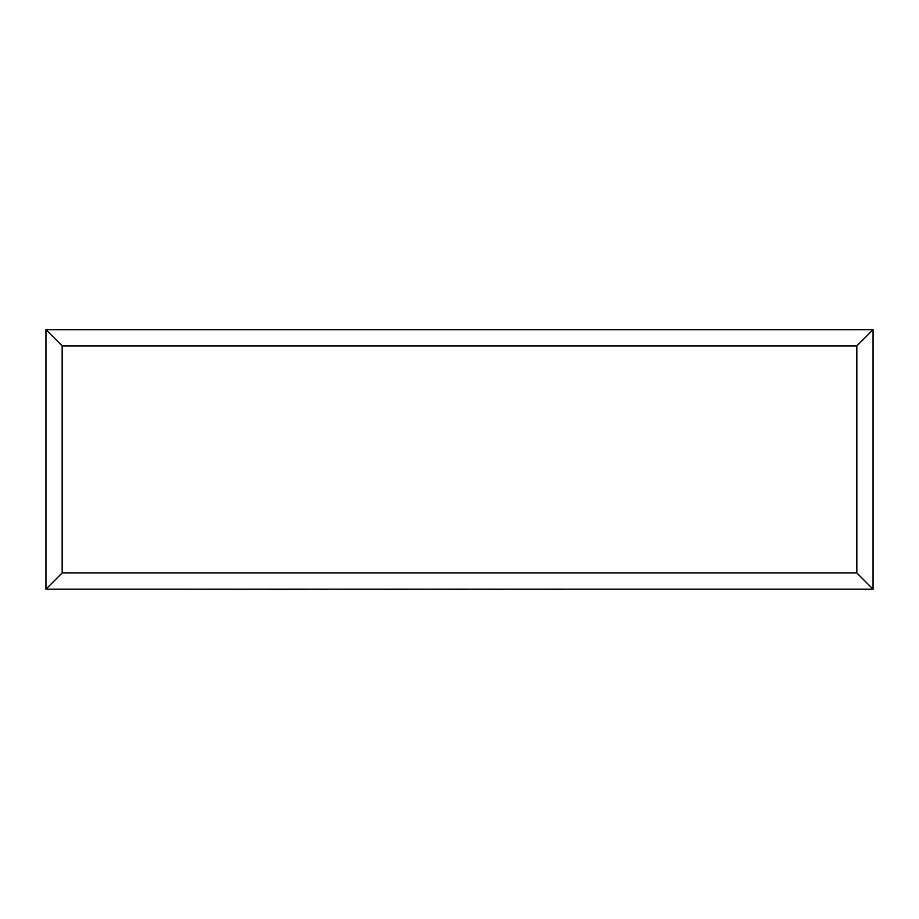 <?xml version="1.0" encoding="UTF-8"?>
<svg xmlns="http://www.w3.org/2000/svg" width="919" height="919" viewBox="0 0 919 919"><rect width="100%" height="100%" fill="white"/><g stroke="black" fill="none" stroke-linecap="round" stroke-linejoin="round"><path stroke-width="1.38" d="M45.95 589.159L45.95 329.68L873.05 329.68L873.05 589.159L45.95 589.159L62.17 572.939L856.83 572.939L873.05 589.159M45.95 329.68L62.17 345.9L62.17 572.939M873.05 329.68L856.83 345.9L62.17 345.9M564.714 589.159L743.184 589.159M564.714 589.32L502.567 589.159M502.567 589.32L467.449 589.159M467.449 589.32L420.109 589.159M420.109 589.32L409.024 589.159M409.024 589.32L326.888 589.159M326.888 589.32L309.37 589.159M309.37 589.32L175.529 589.159M856.83 572.939L856.83 345.9"/></g></svg>
